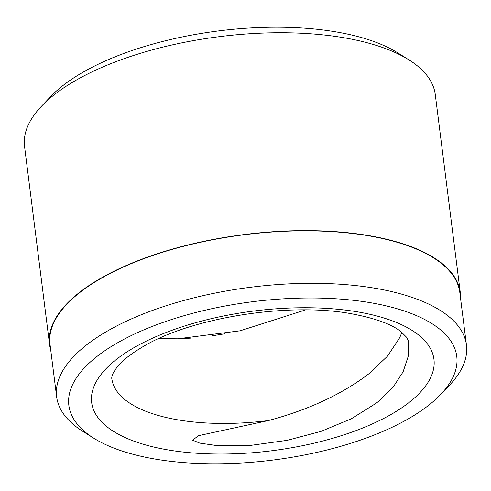 <?xml version="1.0" encoding="UTF-8"?>
<svg xmlns="http://www.w3.org/2000/svg" width="491" height="491" viewBox="0 0 491 491"><rect width="100%" height="100%" fill="white"/><g stroke="black" fill="none" stroke-linecap="round" stroke-linejoin="round"><path stroke-width="0.74" d="M440.746 394.402L449.535 385.165A206.533 84.335 172.8 0 0 466.45 345.007L459.822 292.519A206.533 84.335 172.8 0 0 323.225 231.181A206.533 84.335 172.8 0 0 102.067 277.814A206.533 84.335 172.8 0 0 50.002 344.289L56.637 396.777A206.533 84.335 172.8 0 0 83.01 431.472L93.812 438.23A195.498 79.824 172.8 0 0 407.481 419.308A195.498 79.824 172.8 0 0 440.746 394.402A195.498 79.824 172.8 0 0 367.82 302.272A195.498 79.824 172.8 0 0 118.128 342.473A195.498 79.824 172.8 0 0 93.812 438.23M466.45 345.007A206.533 84.335 172.8 0 0 329.854 283.669A206.533 84.335 172.8 0 0 108.701 330.302A206.533 84.335 172.8 0 0 56.637 396.777M268.448 420.542L198.524 435.67L192.595 440.163L199.831 443.134L216.267 445.497L251.429 445.276L287.137 440.347L321.059 431.368L351.249 418.817L376.081 403.295L379.23 400.797L393.389 386.773L403.056 371.933L408.125 356.662L408.494 341.313L406.855 337.52L400.938 331.615C391.763 324.263 375.406 318.334 351.869 313.847C289.819 301.94 192.006 317.468 143.863 346.167C130.692 353.87 121.645 361.008 116.711 367.581L113.347 372.761C111.985 375.848 111.494 377.861 111.856 378.8A149.497 61.044 172.8 0 0 268.448 420.542C308.458 409.856 341.92 394.279 368.833 373.817L387.546 356.116L399.742 337.605L401.896 332.376M41.502 106.216L50.653 96.598A195.498 79.824 -7.2 0 1 83.924 71.692A195.498 79.824 -7.2 0 1 397.593 52.77L408.85 59.81A206.993 84.526 172.8 0 0 76.731 79.843A206.993 84.526 172.8 0 0 41.502 106.216A206.993 84.526 172.8 0 0 24.55 146.465L49.548 344.344A206.993 84.526 172.8 0 0 50.708 349.874M305.463 309.925L240.13 330.799L177.767 338.796L158.71 338.624M460.527 298.105A206.993 84.526 172.8 0 0 460.276 292.458A206.993 84.526 172.8 0 0 323.373 230.985A206.993 84.526 172.8 0 0 101.729 277.722A206.993 84.526 172.8 0 0 49.548 344.344M460.276 292.458L435.278 94.579A206.993 84.526 172.8 0 0 408.85 59.81M390.462 414.791A172.494 70.434 -7.2 0 1 148.478 445.711A172.494 70.434 -7.2 0 1 135.154 346.99A172.494 70.434 -7.2 0 1 377.131 316.069A172.494 70.434 -7.2 0 1 390.462 414.791M180.682 338.698L190.974 338.115M211.799 335.862L225.081 333.763"/></g></svg>
